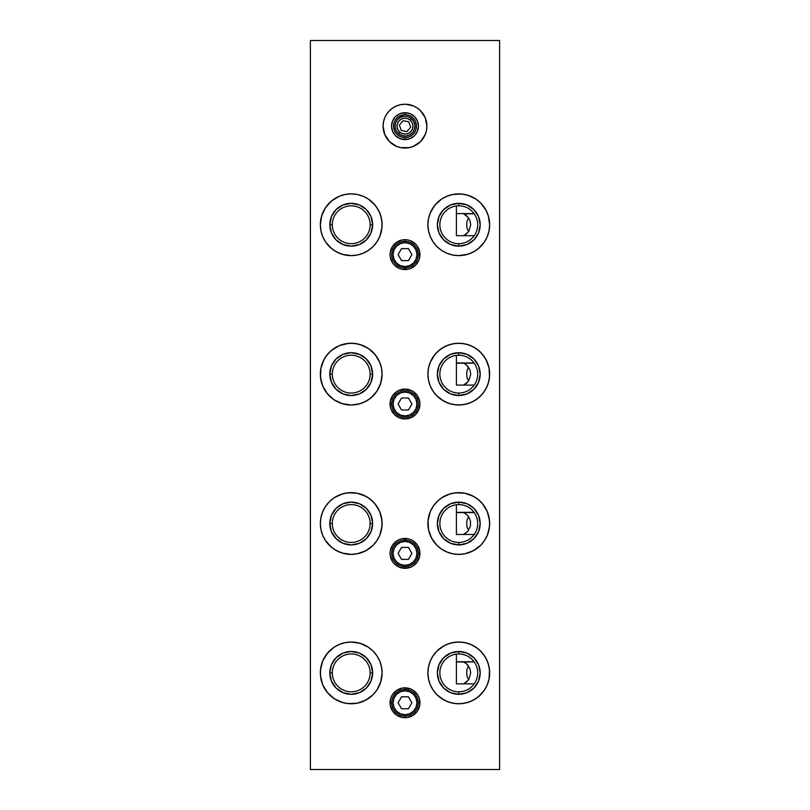 <?xml version="1.0" encoding="UTF-8"?>
<svg xmlns="http://www.w3.org/2000/svg" width="810" height="810" viewBox="0 0 810 810"><rect width="100%" height="100%" fill="white"/><g stroke="black" fill="none" stroke-linecap="round" stroke-linejoin="round"><path stroke-width="1.21" d="M467.947 665.233L466.438 663.724L469.861 668.412L470.731 672.908L468.889 679.266L466.469 682.05L463.553 683.853L456.394 683.853L474.204 683.853L463.553 683.853L467.947 680.562M463.603 683.832L466.064 682.374M463.553 661.942L474.204 661.942L456.394 661.942L463.553 661.942L466.469 663.744L463.553 661.942M466.064 663.42L463.603 661.962M468.646 679.641L467.046 676.623L466.712 672.887L467.046 669.161L468.646 666.154M467.947 515.848L466.438 514.34L468.899 517.155L470.499 521.184L470.499 525.862L467.724 531.431L463.553 534.468L474.204 534.468L456.394 534.468L463.553 534.468L467.947 531.178M456.394 512.558L474.204 512.558L463.553 512.558L466.469 514.36L463.553 512.558L456.394 512.558L456.394 534.468M467.947 366.464L466.438 364.956L469.861 369.643L470.731 374.139L468.889 380.498L466.469 383.282L463.553 385.084L456.394 385.084L474.204 385.084L463.553 385.084L467.947 381.793M463.603 385.064L466.064 383.596M463.553 363.174L474.204 363.174L456.394 363.174L463.553 363.174L466.469 364.976L463.553 363.174M466.064 364.652L463.603 363.194M468.646 380.862L467.046 377.855L466.712 374.119L467.046 370.393L468.646 367.386M474.063 512.355L456.394 512.355L474.063 512.355M394.45 713.357A14.934 14.934 0 0 0 405 717.711A14.934 14.934 0 0 1 390.066 702.776A14.934 14.934 0 0 1 405 687.832A14.934 14.934 0 0 0 399.31 688.966M399.259 688.986A14.934 14.934 0 0 0 396.718 690.343M415.581 713.326A14.934 14.934 0 0 0 413.323 690.363L410.721 688.976L405 687.832L405 689.472L405 687.832L402.084 688.125L396.697 690.353A14.934 14.934 0 0 0 394.419 713.326M405 716.081L405 717.711L405 716.081A13.304 13.304 0 0 1 391.696 702.776A13.304 13.304 0 0 1 405 689.472A13.304 13.304 0 0 0 391.696 702.776A13.304 13.304 0 0 0 405 716.081L405 714.714A11.937 11.937 0 0 1 393.063 702.776A11.937 11.937 0 0 1 405 690.839L405 689.472L405 690.839L400.434 691.75L396.556 694.332L393.974 698.21L393.063 702.776L393.974 707.343L396.556 711.221L400.434 713.802L405 714.714L409.566 713.802L413.444 711.221L416.026 707.343L416.937 702.776L416.026 698.21L413.444 694.332L409.566 691.75L405 690.839A11.937 11.937 0 0 1 416.937 702.776A11.937 11.937 0 0 1 405 714.714L405 716.081A13.304 13.304 0 0 0 418.304 702.776A13.304 13.304 0 0 0 405 689.472A13.304 13.304 0 0 1 418.304 702.776A13.304 13.304 0 0 1 405 716.081M407.886 538.731A14.934 14.934 0 0 0 405 538.447L405 540.078L405 538.447A14.934 14.934 0 0 1 419.934 553.392A14.934 14.934 0 0 1 405 568.326L405 566.696L405 568.326A14.934 14.934 0 0 1 390.066 553.392A14.934 14.934 0 0 1 405 538.447A14.934 14.934 0 0 0 402.114 538.731M410.71 539.581A14.934 14.934 0 0 0 407.946 538.741L402.084 538.741A14.934 14.934 0 0 0 399.289 539.581M402.084 538.741L399.279 539.592A14.934 14.934 0 0 0 394.45 542.811M394.419 542.842A14.934 14.934 0 0 0 399.269 567.182L405 568.326A14.934 14.934 0 0 0 415.581 542.842M404.97 389.063A14.934 14.934 0 0 0 392.587 395.695L390.349 401.092L390.349 406.914A14.934 14.934 0 0 0 391.19 409.708L394.44 414.568A14.934 14.934 0 0 0 399.259 417.798L405 418.942A14.934 14.934 0 0 1 390.066 404.008A14.934 14.934 0 0 1 405 389.063A14.934 14.934 0 0 1 419.934 404.008A14.934 14.934 0 0 1 405 418.942A14.934 14.934 0 0 0 410.69 417.818M392.577 395.715A14.934 14.934 0 0 0 390.066 403.987M390.066 404.018A14.934 14.934 0 0 0 390.349 406.914L391.2 409.718M399.31 417.818A14.934 14.934 0 0 0 405 418.942L410.721 417.808A14.934 14.934 0 0 0 418.79 409.738M345.242 703.181A30.871 30.871 0 0 0 351.226 703.769A30.871 30.871 0 0 1 320.345 672.897A30.871 30.871 0 0 1 351.226 642.026A30.871 30.871 0 0 0 339.42 644.375M339.41 644.375L345.202 642.613L339.41 644.375L334.064 647.231L329.386 651.068L325.549 655.746L322.694 661.081A30.871 30.871 0 0 0 334.064 698.564L327.351 692.479L322.694 684.713L320.497 675.925L320.497 669.87L322.694 661.081L327.351 653.316L334.064 647.231L339.41 644.375A30.871 30.871 0 0 0 329.407 651.048M370.14 672.897A18.924 18.924 0 0 0 351.226 653.974A18.924 18.924 0 0 0 332.302 672.897L329.812 672.897A21.414 21.414 0 0 1 351.226 651.483A21.414 21.414 0 0 1 372.63 672.897L370.14 672.897A18.924 18.924 0 0 1 351.226 691.821A18.924 18.924 0 0 1 332.302 672.897A18.924 18.924 0 0 1 351.226 653.974A18.924 18.924 0 0 1 370.14 672.897L372.63 672.897A21.414 21.414 0 0 1 351.226 694.312A21.414 21.414 0 0 1 329.812 672.897L332.302 672.897A18.924 18.924 0 0 0 351.226 691.821A18.924 18.924 0 0 0 370.14 672.897M379.748 535.329L381.5 529.538L382.097 523.513L381.5 517.489L379.748 511.697L376.893 506.361L373.056 501.684L368.378 497.846L363.032 494.991L357.24 493.229L351.226 492.642A30.871 30.871 0 0 0 329.386 501.684L334.064 497.846L342.255 493.968L348.199 492.784L357.24 493.229L365.776 496.287L370.808 499.649L375.091 503.931L379.748 511.697L381.945 520.486L381.945 526.54L379.748 535.329L376.893 540.665L373.056 545.343L365.776 550.739L357.24 553.797L351.226 554.384A30.871 30.871 0 0 1 320.345 523.513A30.871 30.871 0 0 1 351.226 492.642A30.871 30.871 0 0 1 382.097 523.513A30.871 30.871 0 0 1 351.226 554.384L342.255 553.058L336.666 550.739L331.634 547.378L325.549 540.665L322.694 535.329L320.942 529.538A30.871 30.871 0 0 0 322.694 535.329L325.549 540.665L329.386 545.343L334.064 549.18L339.41 552.035L345.202 553.797L351.226 554.384A30.871 30.871 0 0 0 373.035 545.353L376.893 540.665L379.748 535.329A30.871 30.871 0 0 0 351.226 492.642L345.202 493.229L339.41 494.991L334.064 497.846L329.386 501.684L325.549 506.361L329.386 501.684M322.694 511.697A30.871 30.871 0 0 0 320.942 517.489L322.694 511.697L325.549 506.361L322.694 511.697L320.942 517.489L320.345 523.513L320.942 517.489M329.397 545.353A30.871 30.871 0 0 0 351.226 554.384L357.24 553.797L363.032 552.035L368.378 549.18L373.056 545.343M370.14 523.513A18.924 18.924 0 0 0 351.226 504.589A18.924 18.924 0 0 0 332.302 523.513L329.812 523.513A21.414 21.414 0 0 1 351.226 502.099A21.414 21.414 0 0 1 372.63 523.513L370.14 523.513A18.924 18.924 0 0 1 351.226 542.437A18.924 18.924 0 0 1 332.302 523.513A18.924 18.924 0 0 1 351.226 504.589A18.924 18.924 0 0 1 370.14 523.513L372.63 523.513A21.414 21.414 0 0 1 351.226 544.928A21.414 21.414 0 0 1 329.812 523.513L332.302 523.513A18.924 18.924 0 0 0 351.226 542.437A18.924 18.924 0 0 0 370.14 523.513M345.151 343.855A30.871 30.871 0 0 0 322.694 385.945L320.497 377.156L320.942 368.104L323.99 359.569L327.351 354.537L331.634 350.264L339.41 345.607L348.199 343.399L354.243 343.399L360.187 344.584L368.378 348.462L375.091 354.537L379.748 362.313L381.5 368.104L382.097 374.129L380.761 383.089L376.893 391.281L370.808 397.993L365.776 401.355L360.187 403.674L351.226 405A30.871 30.871 0 0 1 320.345 374.129A30.871 30.871 0 0 1 351.226 343.258A30.871 30.871 0 0 0 345.242 343.835M370.14 374.129A18.924 18.924 0 0 0 351.226 355.205A18.924 18.924 0 0 0 332.302 374.129L329.812 374.129A21.414 21.414 0 0 1 351.226 352.714A21.414 21.414 0 0 1 372.63 374.129L370.14 374.129A18.924 18.924 0 0 1 351.226 393.052A18.924 18.924 0 0 1 332.302 374.129A18.924 18.924 0 0 1 351.226 355.205A18.924 18.924 0 0 1 370.14 374.129L372.63 374.129A21.414 21.414 0 0 1 351.226 395.543A21.414 21.414 0 0 1 329.812 374.129L332.302 374.129A18.924 18.924 0 0 0 351.226 393.052A18.924 18.924 0 0 0 370.14 374.129M452.8 703.181A30.871 30.871 0 0 0 458.774 703.769A30.871 30.871 0 0 1 427.903 672.897A30.871 30.871 0 0 1 458.774 642.026A30.871 30.871 0 0 0 436.975 651.048M458.774 642.026A30.871 30.871 0 0 1 489.655 672.897A30.871 30.871 0 0 1 458.774 703.769L464.798 703.181L470.59 701.419L475.936 698.564A30.871 30.871 0 0 0 487.306 661.081L484.451 655.746L480.613 651.068L475.936 647.231L470.59 644.375L464.798 642.613L458.774 642.026L452.76 642.613L446.968 644.375L441.622 647.231L436.944 651.068A30.871 30.871 0 0 0 430.262 661.071L433.107 655.746L436.944 651.068L444.224 645.671L449.813 643.353L455.757 642.178L461.801 642.178L467.745 643.353L473.334 645.671L478.366 649.033L482.649 653.316L486.01 658.348L488.319 663.937L489.503 669.87L489.058 678.922L487.306 684.713L484.451 690.049L478.366 696.762L473.334 700.124L467.745 702.442L461.801 703.627L455.757 703.627L449.813 702.442L444.224 700.124L436.944 694.727L433.107 690.049L430.252 684.713L428.5 678.922L427.903 672.897A30.871 30.871 0 0 0 441.622 698.564L446.968 701.419L452.76 703.181L458.774 703.769A30.871 30.871 0 0 0 464.758 703.181M430.252 661.102A30.871 30.871 0 0 0 428.5 666.853M428.5 666.873L430.252 661.081L428.5 666.873L427.903 672.897L428.5 666.873A30.871 30.871 0 0 0 427.903 672.877M458.774 653.974A18.924 18.924 0 0 0 439.86 672.897A18.924 18.924 0 0 0 458.774 691.821L458.774 694.312A21.414 21.414 0 0 1 437.37 672.897A21.414 21.414 0 0 1 458.774 651.483L458.774 653.974A18.924 18.924 0 0 1 477.697 672.897A18.924 18.924 0 0 1 458.774 691.821A18.924 18.924 0 0 1 439.86 672.897A18.924 18.924 0 0 1 458.774 653.974L458.774 651.483A21.414 21.414 0 0 1 480.188 672.897A21.414 21.414 0 0 1 458.774 694.312L458.774 691.821A18.924 18.924 0 0 0 477.697 672.897A18.924 18.924 0 0 0 458.774 653.974M430.252 511.697L433.107 506.361L430.252 511.697L428.5 517.489L427.903 523.513L428.5 529.538L430.252 535.329L433.107 540.665L436.944 545.343L431.548 538.063L428.5 529.538L428.055 520.486L430.252 511.697A30.871 30.871 0 0 0 436.934 545.332L441.622 549.18L446.968 552.035L452.76 553.797L458.774 554.384L464.798 553.797L470.59 552.035L475.936 549.18L480.613 545.343L484.451 540.665L487.306 535.329A30.871 30.871 0 0 0 489.058 529.538L489.655 523.513L489.058 517.489A30.871 30.871 0 0 0 487.306 511.697L484.451 506.361L480.613 501.684A30.871 30.871 0 0 0 436.965 501.673L441.622 497.846L449.813 493.968L455.757 492.784L464.798 493.229L473.334 496.287L478.366 499.649L482.649 503.931L487.306 511.697L489.503 520.486L489.503 526.54L487.306 535.329L484.451 540.665L480.613 545.343L473.334 550.739L464.798 553.797L458.774 554.384A30.871 30.871 0 0 1 427.903 523.513A30.871 30.871 0 0 1 458.774 492.642A30.871 30.871 0 0 1 489.655 523.513A30.871 30.871 0 0 1 458.774 554.384L452.76 553.797L446.968 552.035L441.622 549.18L436.944 545.343A30.871 30.871 0 0 0 480.603 545.353M458.774 504.589A18.924 18.924 0 0 0 439.86 523.513A18.924 18.924 0 0 0 458.774 542.437L458.774 544.928A21.414 21.414 0 0 1 437.37 523.513A21.414 21.414 0 0 1 458.774 502.099L458.774 504.589A18.924 18.924 0 0 1 477.697 523.513A18.924 18.924 0 0 1 458.774 542.437A18.924 18.924 0 0 1 439.86 523.513A18.924 18.924 0 0 1 458.774 504.589L458.774 502.099A21.414 21.414 0 0 1 480.188 523.513A21.414 21.414 0 0 1 458.774 544.928L458.774 542.437A18.924 18.924 0 0 0 477.697 523.513A18.924 18.924 0 0 0 458.774 504.589M436.975 395.979A30.871 30.871 0 0 0 458.774 405A30.871 30.871 0 0 1 427.903 374.129A30.871 30.871 0 0 1 458.774 343.258A30.871 30.871 0 0 0 452.8 343.835M464.758 343.835A30.871 30.871 0 0 0 458.774 343.258L452.76 343.845L446.968 345.607L441.622 348.462A30.871 30.871 0 0 0 427.903 374.109L428.5 368.104L430.252 362.313L434.909 354.537L439.192 350.264L444.224 346.903L449.813 344.584L455.757 343.399L461.801 343.399L467.745 344.584L473.334 346.903L478.366 350.264L482.649 354.537L486.01 359.569L489.058 368.104L489.503 377.156L488.319 383.089L486.01 388.678L482.649 393.711L478.366 397.993L473.334 401.355L467.745 403.674L461.801 404.848L455.757 404.848L449.813 403.674L444.224 401.355L436.944 395.958L433.107 391.281L430.252 385.945A30.871 30.871 0 0 0 436.924 395.938L441.622 399.796L446.968 402.651L452.76 404.403L458.774 405A30.871 30.871 0 0 0 470.58 402.651M427.903 374.149A30.871 30.871 0 0 0 430.252 385.925M458.774 355.205A18.924 18.924 0 0 0 439.86 374.129A18.924 18.924 0 0 0 458.774 393.052L458.774 395.543A21.414 21.414 0 0 1 437.37 374.129A21.414 21.414 0 0 1 458.774 352.714L458.774 355.205A18.924 18.924 0 0 1 477.697 374.129A18.924 18.924 0 0 1 458.774 393.052A18.924 18.924 0 0 1 439.86 374.129A18.924 18.924 0 0 1 458.774 355.205L458.774 352.714A21.414 21.414 0 0 1 480.188 374.129A21.414 21.414 0 0 1 458.774 395.543L458.774 393.052A18.924 18.924 0 0 0 477.697 374.129A18.924 18.924 0 0 0 458.774 355.205M404.97 239.679A14.934 14.934 0 0 0 402.094 239.962M402.084 239.962L396.697 242.2L392.577 246.321L390.349 251.707L390.066 254.623A14.934 14.934 0 0 0 405 269.558A14.934 14.934 0 0 1 390.066 254.623A14.934 14.934 0 0 1 405 239.679L402.084 239.962A14.934 14.934 0 0 0 390.066 254.603M405 239.679L405 241.309L405 239.679A14.934 14.934 0 0 1 419.934 254.623A14.934 14.934 0 0 1 405 269.558L405 267.928L405 269.558A14.934 14.934 0 0 0 407.916 239.973L405 239.679M351.186 193.873A30.871 30.871 0 0 0 345.232 194.461L351.226 193.873L357.24 194.461L363.032 196.222L368.378 199.068L375.091 205.153L378.452 210.185L380.761 215.784L381.945 221.717L381.945 227.772L379.748 236.56L376.893 241.896L373.056 246.574L368.378 250.411L363.032 253.267L357.24 255.018L351.226 255.616A30.871 30.871 0 0 1 320.345 224.745A30.871 30.871 0 0 1 351.226 193.873A30.871 30.871 0 0 1 382.097 224.745A30.871 30.871 0 0 1 351.226 255.616L342.255 254.289L336.666 251.971L331.634 248.609L325.549 241.896L322.694 236.56L320.942 230.769A30.871 30.871 0 0 0 329.366 246.544M345.171 194.471A30.871 30.871 0 0 0 339.441 196.202M334.034 199.098A30.871 30.871 0 0 0 320.345 224.734L321.681 215.784L325.549 207.593L331.634 200.88L339.41 196.222A30.871 30.871 0 0 0 334.105 199.047M320.345 224.755A30.871 30.871 0 0 0 320.942 230.759L320.345 224.745L320.942 230.769L322.694 236.56L325.549 241.896L329.386 246.574L334.064 250.411L339.41 253.267L345.202 255.018L351.226 255.616A30.871 30.871 0 0 0 357.22 255.028M329.417 246.605A30.871 30.871 0 0 0 334.044 250.391M334.095 250.432A30.871 30.871 0 0 0 339.38 253.246M339.441 253.277A30.871 30.871 0 0 0 345.182 255.018M345.212 255.028A30.871 30.871 0 0 0 351.186 255.616M370.14 224.745A18.924 18.924 0 0 0 351.226 205.821A18.924 18.924 0 0 0 332.302 224.745L329.812 224.745A21.414 21.414 0 0 1 351.226 203.33A21.414 21.414 0 0 1 372.63 224.745L370.14 224.745A18.924 18.924 0 0 1 351.226 243.668A18.924 18.924 0 0 1 332.302 224.745A18.924 18.924 0 0 1 351.226 205.821A18.924 18.924 0 0 1 370.14 224.745L372.63 224.745A21.414 21.414 0 0 1 351.226 246.149A21.414 21.414 0 0 1 329.812 224.745L332.302 224.745A18.924 18.924 0 0 0 351.226 243.668A18.924 18.924 0 0 0 370.14 224.745M452.78 255.028A30.871 30.871 0 0 0 458.743 255.616A30.871 30.871 0 0 1 427.903 224.745A30.871 30.871 0 0 1 458.774 193.873A30.871 30.871 0 0 0 452.79 194.461M441.592 199.098A30.871 30.871 0 0 0 427.903 224.714L428.5 218.72L430.252 212.929L434.909 205.153L441.622 199.068L446.968 196.222L452.76 194.461A30.871 30.871 0 0 0 446.998 196.202M446.928 196.233A30.871 30.871 0 0 0 441.663 199.047M427.903 224.765A30.871 30.871 0 0 0 428.49 230.739L427.903 224.745L428.5 230.769L430.252 236.56A30.871 30.871 0 0 0 436.914 246.544M428.5 230.789A30.871 30.871 0 0 0 430.242 236.53M436.975 246.605A30.871 30.871 0 0 0 441.592 250.391L436.944 246.574L433.107 241.896L430.252 236.56L428.5 230.769M441.663 250.432A30.871 30.871 0 0 0 446.938 253.257M446.988 253.277A30.871 30.871 0 0 0 452.739 255.018L446.968 253.267L441.622 250.411L446.968 253.267L452.76 255.018L458.774 255.616L452.76 255.018M458.774 205.821A18.924 18.924 0 0 0 439.86 224.745A18.924 18.924 0 0 0 458.774 243.668L458.774 246.149A21.414 21.414 0 0 1 437.37 224.745A21.414 21.414 0 0 1 458.774 203.33L458.774 205.821A18.924 18.924 0 0 1 477.697 224.745A18.924 18.924 0 0 1 458.774 243.668A18.924 18.924 0 0 1 439.86 224.745A18.924 18.924 0 0 1 458.774 205.821L458.774 203.33A21.414 21.414 0 0 1 480.188 224.745A21.414 21.414 0 0 1 458.774 246.149L458.774 243.668A18.924 18.924 0 0 0 477.697 224.745A18.924 18.924 0 0 0 458.774 205.821M383.515 130.44A21.91 21.91 0 0 0 384.75 134.511L389.509 141.639A21.91 21.91 0 0 0 396.606 146.387L400.727 147.633A21.91 21.91 0 0 0 405 148.058A21.91 21.91 0 0 1 383.089 126.147A21.91 21.91 0 0 1 405 104.237A21.91 21.91 0 0 0 400.758 104.652L396.617 105.907A21.91 21.91 0 0 0 392.84 107.922L389.509 110.656A21.91 21.91 0 0 0 386.795 113.957L385.317 116.518M400.687 104.662A21.91 21.91 0 0 0 396.647 105.887M392.82 107.932A21.91 21.91 0 0 0 389.529 110.636M386.775 113.987A21.91 21.91 0 0 0 383.515 121.864L383.089 126.147L384.76 134.531M383.515 121.885A21.91 21.91 0 0 0 383.505 130.4M396.627 146.397A21.91 21.91 0 0 0 400.717 147.633M405 114.696A11.451 11.451 0 0 0 393.549 126.147A11.451 11.451 0 0 0 405 137.599L405 139.593A13.446 13.446 0 0 1 391.554 126.147A13.446 13.446 0 0 1 405 112.701L405 114.696A11.451 11.451 0 0 1 416.451 126.147A11.451 11.451 0 0 1 405 137.599A11.451 11.451 0 0 1 393.549 126.147A11.451 11.451 0 0 1 405 114.696L405 112.701A13.446 13.446 0 0 1 418.446 126.147A13.446 13.446 0 0 1 405 139.593L405 137.599A11.451 11.451 0 0 0 416.451 126.147A11.451 11.451 0 0 0 405 114.696M402.681 137.366L403.674 137.528M398.55 135.614L400.494 136.677M395.503 132.556L396.88 134.217M393.781 123.839L393.609 127.332L394.46 130.633M394.45 121.682L394.065 122.735M396.859 118.088L395.493 119.758M403.674 114.767L398.53 116.691M474.063 213.587L456.394 213.587L474.063 213.587M467.947 217.07L463.553 213.789L467.107 216.169L469.861 220.259L470.731 224.755L468.889 231.113L466.469 233.898L463.553 235.7L456.394 235.7L474.204 235.7L463.553 235.7L467.947 232.409M463.603 235.669L466.064 234.211M463.553 213.789L474.204 213.789L463.553 213.789M466.064 215.268L463.603 213.81M468.646 231.478L467.046 228.471L466.712 224.734L467.046 221.008L468.646 218.001M474.063 362.971L456.394 362.971L474.063 362.971M474.063 661.74L456.394 661.74L474.063 661.74M463.603 534.448L466.064 532.98M466.064 514.036L463.603 512.578M468.646 530.256L467.046 527.239L466.712 523.503L467.046 519.777L468.646 516.77M456.394 661.942L456.394 683.853M456.394 363.174L456.394 385.084M456.394 654.126L456.394 661.74M456.394 355.357L456.394 362.971M456.394 213.789L456.394 235.7M456.394 205.973L456.394 213.587M407.329 114.939L406.337 114.777M411.46 116.691L409.516 115.627M414.497 119.748L413.13 118.088M416.218 128.466L416.391 124.973L415.54 121.672M415.54 130.623L415.935 129.57M413.14 134.207L414.507 132.536M410.488 136.202L411.47 135.604M408.412 137.082L409.506 136.677M406.326 137.528L407.319 137.366M400.727 104.662L405 104.237A21.91 21.91 0 0 1 426.91 126.147A21.91 21.91 0 0 1 405 148.058A21.91 21.91 0 0 0 409.263 147.643L413.383 146.387A21.91 21.91 0 0 0 420.491 141.639L425.24 134.531L426.485 130.42L426.91 126.147L425.24 117.764L420.491 110.656L417.17 107.932L413.383 105.907L405.719 104.247M405 112.701L399.856 113.724L395.493 116.64L392.577 121.004L391.554 126.147L392.577 131.291L395.493 135.655L399.856 138.571L405 139.593L410.143 138.571L414.507 135.655L417.423 131.291L418.446 126.147L417.423 121.004L414.507 116.64L410.143 113.724L405 112.701M409.283 147.633A21.91 21.91 0 0 0 413.373 146.397M475.895 199.047A30.871 30.871 0 0 0 470.63 196.233L464.798 194.461L458.774 193.873L452.76 194.461L461.801 194.015L467.745 195.2L475.936 199.068L480.613 202.915L486.01 210.185L488.319 215.784L489.655 224.745L489.058 230.769L487.306 236.56L484.451 241.896L478.366 248.609L473.334 251.971L467.745 254.289L458.774 255.616L464.798 255.018L470.59 253.267L475.936 250.411L480.613 246.574L484.451 241.896L487.306 236.56L489.058 230.769A30.871 30.871 0 0 0 489.655 224.755M458.774 203.33L450.583 204.96L443.637 209.598L439 216.543L437.37 224.745L439 232.936L443.637 239.881L450.583 244.519L458.774 246.149L466.975 244.519L473.921 239.881L478.558 232.936L480.188 224.745L478.558 216.543L473.921 209.598L466.975 204.96L458.774 203.33M458.814 255.616A30.871 30.871 0 0 0 464.788 255.028M464.818 255.018A30.871 30.871 0 0 0 470.559 253.277M470.62 253.246A30.871 30.871 0 0 0 475.905 250.432M475.956 250.391A30.871 30.871 0 0 0 480.583 246.605M480.634 246.544A30.871 30.871 0 0 0 489.058 230.769L489.655 224.745A30.871 30.871 0 0 0 475.966 199.098M470.559 196.202A30.871 30.871 0 0 0 464.829 194.471M464.768 194.461A30.871 30.871 0 0 0 458.814 193.873M458.774 193.873A30.871 30.871 0 0 1 489.655 224.745A30.871 30.871 0 0 1 458.774 255.616M339.41 196.222L345.202 194.461L339.41 196.222L334.064 199.068L329.386 202.915L325.549 207.593L322.694 212.929L320.942 218.72L320.345 224.745M372.63 224.745L371 216.543L366.363 209.598L359.417 204.96L351.226 203.33L343.025 204.96L336.079 209.598L331.442 216.543L329.812 224.745L331.442 232.936L336.079 239.881L343.025 244.519L351.226 246.149L359.417 244.519L366.363 239.881L371 232.936L372.63 224.745M351.226 255.616L357.24 255.018A30.871 30.871 0 0 0 363.012 253.277L368.378 250.411A30.871 30.871 0 0 0 373.025 246.605M363.062 253.257A30.871 30.871 0 0 0 368.337 250.432M373.086 246.544A30.871 30.871 0 0 0 379.738 236.581L381.5 230.769A30.871 30.871 0 0 0 382.097 224.765M379.758 236.53A30.871 30.871 0 0 0 381.5 230.789M381.5 230.769L382.097 224.745A30.871 30.871 0 0 0 368.408 199.098M368.337 199.047A30.871 30.871 0 0 0 363.072 196.233M363.001 196.202A30.871 30.871 0 0 0 357.271 194.471L351.226 193.873L345.202 194.461M357.21 194.461A30.871 30.871 0 0 0 351.257 193.873M407.906 239.962A14.934 14.934 0 0 0 405.03 239.679M430.252 385.945L428.5 380.153L427.903 374.129L428.5 380.153L430.252 385.945L433.107 391.281L436.944 395.958M458.774 352.714L450.583 354.345L443.637 358.982L439 365.938L437.37 374.129L439 382.32L443.637 389.266L450.583 393.913L458.774 395.543L466.975 393.913L473.921 389.266L478.558 382.32L480.188 374.129L478.558 365.938L473.921 358.982L466.975 354.345L458.774 352.714M470.61 402.641A30.871 30.871 0 0 0 480.593 395.979M487.306 385.945L489.058 380.153L489.655 374.129L489.058 368.104L487.306 362.313L484.451 356.977L480.613 352.299L475.936 348.462L470.59 345.607L464.798 343.845L458.774 343.258A30.871 30.871 0 0 1 489.655 374.129A30.871 30.871 0 0 1 458.774 405L464.798 404.403L470.59 402.651L475.936 399.796L480.613 395.958L484.451 391.281L487.306 385.945A30.871 30.871 0 0 0 464.849 343.855M433.107 506.361L436.944 501.684L433.107 506.361M458.774 502.099L450.583 503.729L443.637 508.376L439 515.322L437.37 523.513L439 531.704L443.637 538.65L450.583 543.297L458.774 544.928L466.975 543.297L473.921 538.65L478.558 531.704L480.188 523.513L478.558 515.322L473.921 508.376L466.975 503.729L458.774 502.099M458.774 651.483L450.583 653.113L443.637 657.76L439 664.706L437.37 672.897L439 681.088L443.637 688.034L450.583 692.682L458.774 694.312L466.975 692.682L473.921 688.034L478.558 681.088L480.188 672.897L478.558 664.706L473.921 657.76L466.975 653.113L458.774 651.483M357.2 343.835A30.871 30.871 0 0 0 351.226 343.258A30.871 30.871 0 0 1 382.097 374.129A30.871 30.871 0 0 1 351.226 405L342.255 403.674L334.064 399.796L327.351 393.711L322.694 385.945L325.549 391.281L329.386 395.958L334.064 399.796L339.41 402.651L345.202 404.403L351.226 405A30.871 30.871 0 0 0 373.025 395.979M372.63 374.129L371 365.938L366.363 358.982L359.417 354.345L351.226 352.714L343.025 354.345L336.079 358.982L331.442 365.938L329.812 374.129L331.442 382.32L336.079 389.266L343.025 393.913L351.226 395.543L359.417 393.913L366.363 389.266L371 382.32L372.63 374.129M351.226 405L357.24 404.403L363.032 402.651L368.378 399.796L373.056 395.958A30.871 30.871 0 0 0 379.738 385.955L381.5 380.153A30.871 30.871 0 0 0 382.097 374.149M379.748 385.925A30.871 30.871 0 0 0 381.5 380.163L382.097 374.129A30.871 30.871 0 0 0 368.378 348.462L363.032 345.607L357.24 343.845L351.226 343.258L345.202 343.845L339.41 345.607L334.064 348.462L329.386 352.299L325.549 356.977L322.694 362.313L320.942 368.104L320.345 374.129L320.942 380.153L322.694 385.945M320.942 529.538L320.345 523.513L320.942 529.538L322.694 535.329M372.63 523.513L371 515.322L366.363 508.376L359.417 503.729L351.226 502.099L343.025 503.729L336.079 508.376L331.442 515.322L329.812 523.513L331.442 531.704L336.079 538.65L343.025 543.297L351.226 544.928L359.417 543.297L366.363 538.65L371 531.704L372.63 523.513M373.025 651.048A30.871 30.871 0 0 0 351.226 642.026L345.202 642.613L351.226 642.026L360.187 643.353L368.378 647.231L373.056 651.068L376.893 655.746L379.748 661.081L381.5 666.873L382.097 672.897L380.761 681.858L376.893 690.049L373.056 694.727L365.776 700.124L357.24 703.181L348.199 703.627L342.255 702.442L334.064 698.564L339.41 701.419L345.202 703.181L351.226 703.769A30.871 30.871 0 0 0 357.2 703.181M372.63 672.897L371 664.706L366.363 657.76L359.417 653.113L351.226 651.483L343.025 653.113L336.079 657.76L331.442 664.706L329.812 672.897L331.442 681.088L336.079 688.034L343.025 692.682L351.226 694.312L359.417 692.682L366.363 688.034L371 681.088L372.63 672.897M368.378 698.564A30.871 30.871 0 0 0 382.097 672.918L381.5 666.873L379.748 661.081A30.871 30.871 0 0 0 373.076 651.088L368.378 647.231L363.032 644.375L357.24 642.613L351.226 642.026A30.871 30.871 0 0 1 382.097 672.897A30.871 30.871 0 0 1 351.226 703.769L357.24 703.181L363.032 701.419L368.378 698.564L373.056 694.727L376.893 690.049L379.748 684.713L381.5 678.922L382.097 672.897M382.097 672.877A30.871 30.871 0 0 0 381.5 666.893M381.5 666.853A30.871 30.871 0 0 0 379.748 661.102M410.721 417.808L415.56 414.568L418.8 409.718A14.934 14.934 0 0 0 419.934 404.018M418.8 409.718L419.934 404.008A14.934 14.934 0 0 0 417.423 395.715M419.934 404.008L419.651 401.092L417.423 395.705A14.934 14.934 0 0 0 405.03 389.063M415.55 542.811A14.934 14.934 0 0 0 410.731 539.592L407.916 538.741M405 687.832A14.934 14.934 0 0 1 419.934 702.776A14.934 14.934 0 0 1 405 717.711A14.934 14.934 0 0 0 415.55 713.357M413.282 690.343A14.934 14.934 0 0 0 410.741 688.986M499.608 40.5L499.608 769.5L310.392 769.5L310.392 40.5L499.608 40.5L310.392 40.5L310.392 769.5L499.608 769.5L499.608 40.5M396.697 690.353L392.577 694.474L391.2 697.056L390.349 699.86L390.349 705.692L392.577 711.079L396.697 715.2L402.084 717.427L405 717.711L407.916 717.427L413.302 715.2L417.423 711.079L419.651 705.692L419.651 699.86L418.8 697.056L417.423 694.474L413.302 690.353M399.279 539.592L396.697 540.969L392.577 545.09L390.349 550.476L390.066 553.392L390.349 556.308L392.577 561.684L394.44 563.952L399.279 567.192M405 568.326L410.721 567.192L413.302 565.805L417.423 561.684L419.651 556.308L419.651 550.476L417.423 545.09L413.302 540.969L410.721 539.592M417.423 395.705L413.302 391.584L410.721 390.207L405 389.063L399.279 390.207L396.697 391.584L392.577 395.705M394.44 414.568L399.279 417.808M322.694 661.081L320.942 666.873L320.345 672.897L320.942 678.922L322.694 684.713L325.549 690.049L329.386 694.727L334.064 698.564M379.748 661.081L376.893 655.746L373.056 651.068M373.056 395.958L376.893 391.281L379.748 385.945M382.097 374.129L381.5 368.104L379.748 362.313L376.893 356.977L373.056 352.299L368.378 348.462M436.944 651.068L433.107 655.746L430.252 661.081M427.903 672.897L428.5 678.922L430.252 684.713L433.107 690.049L436.944 694.727L441.622 698.564M475.936 698.564L480.613 694.727L484.451 690.049L487.306 684.713L489.058 678.922L489.655 672.897L489.058 666.873L487.306 661.081M480.613 501.684L475.936 497.846L470.59 494.991L464.798 493.229L458.774 492.642L452.76 493.229L446.968 494.991L441.622 497.846L436.944 501.684M487.306 535.329L489.058 529.538M489.058 517.489L487.306 511.697M441.622 348.462L436.944 352.299L433.107 356.977L430.252 362.313L428.5 368.104L427.903 374.129M390.066 254.623L390.349 257.529L392.577 262.916L394.44 265.184L399.279 268.424L402.084 269.274L407.916 269.274L410.721 268.424L415.56 265.184L418.8 260.334L419.651 257.529L419.651 251.707L417.423 246.321L415.56 244.053L410.721 240.813L407.916 239.962M357.24 255.018L363.032 253.267M368.378 250.411L373.056 246.574L376.893 241.896L379.748 236.56M382.097 224.745L381.5 218.72L379.748 212.929L376.893 207.593L373.056 202.915L368.378 199.068L363.032 196.222L357.24 194.461M452.76 194.461L446.968 196.222L441.622 199.068L436.944 202.915L433.107 207.593L430.252 212.929L428.5 218.72L427.903 224.745M430.252 236.56L433.107 241.896L436.944 246.574L441.622 250.411M489.655 224.745L489.058 218.72L487.306 212.929L484.451 207.593L480.613 202.915L475.936 199.068L470.59 196.222M396.617 105.907L392.83 107.932M389.509 110.656L386.785 113.977M384.76 117.764L383.515 121.875M389.509 141.639L396.617 146.387M400.727 147.633L409.273 147.633M413.383 146.387L420.491 141.639M456.394 504.741L456.394 512.355M398.52 133.711A9.963 9.963 0 0 1 397.437 119.667A9.963 9.963 0 0 1 411.48 118.584L410.184 120.093A7.968 7.968 0 0 0 398.945 120.963A7.968 7.968 0 0 0 399.816 132.202L398.52 133.711L399.816 132.202L397.892 129.752L397.052 126.765L397.426 123.677L398.945 120.963L401.395 119.04L404.382 118.199L407.47 118.574L410.184 120.093L412.108 122.543L412.948 125.53L412.574 128.618L411.055 131.331L408.604 133.255L405.618 134.095L402.529 133.721L399.816 132.202A7.968 7.968 0 0 0 411.055 131.331A7.968 7.968 0 0 0 410.184 120.093L411.48 118.584A9.963 9.963 0 0 1 412.563 132.627A9.963 9.963 0 0 1 398.52 133.711L401.912 135.614L405.769 136.08L409.506 135.027L412.563 132.627L414.467 129.236L414.933 125.378L413.88 121.642L411.48 118.584L408.088 116.68L404.231 116.215L400.494 117.268L397.437 119.667L395.533 123.059L395.067 126.917L396.12 130.653L398.52 133.711A9.963 9.963 0 0 0 412.563 132.627A9.963 9.963 0 0 0 411.48 118.584M406.914 131.574L401.264 130.511L399.35 125.094L403.086 120.72L408.736 121.783L410.65 127.2L406.914 131.574M405 267.928A13.304 13.304 0 0 1 391.696 254.623A13.304 13.304 0 0 1 405 241.309A13.304 13.304 0 0 0 391.696 254.623A13.304 13.304 0 0 0 405 267.928L405 266.561A11.937 11.937 0 0 1 393.063 254.623A11.937 11.937 0 0 1 405 242.686L405 241.309L405 242.686L400.434 243.587L396.556 246.179L393.974 250.047L393.063 254.623L393.974 259.19L396.556 263.058L400.434 265.65L405 266.561L409.566 265.65L413.444 263.058L416.026 259.19L416.937 254.623L416.026 250.047L413.444 246.179L409.566 243.587L405 242.686A11.937 11.937 0 0 1 416.937 254.623A11.937 11.937 0 0 1 405 266.561L405 267.928A13.304 13.304 0 0 0 418.304 254.623A13.304 13.304 0 0 0 405 241.309A13.304 13.304 0 0 1 418.304 254.623A13.304 13.304 0 0 1 405 267.928M401.547 248.64L408.453 248.64L411.895 254.623L408.453 260.597L401.547 260.597L398.105 254.623L401.547 248.64L408.453 248.64L411.895 254.623L408.453 260.597L401.547 260.597L398.105 254.623L401.547 248.64M405 417.312A13.304 13.304 0 0 1 391.696 404.008A13.304 13.304 0 0 1 405 390.693A13.304 13.304 0 0 0 391.696 404.008A13.304 13.304 0 0 0 405 417.312L405 415.945A11.937 11.937 0 0 1 393.063 404.008A11.937 11.937 0 0 1 405 392.07L405 390.693L405 392.07L400.434 392.971L396.556 395.563L393.974 399.431L393.063 404.008L393.974 408.574L396.556 412.442L400.434 415.034L405 415.945L409.566 415.034L413.444 412.442L416.026 408.574L416.937 404.008L416.026 399.431L413.444 395.563L409.566 392.971L405 392.07A11.937 11.937 0 0 1 416.937 404.008A11.937 11.937 0 0 1 405 415.945L405 417.312A13.304 13.304 0 0 0 418.304 404.008A13.304 13.304 0 0 0 405 390.693A13.304 13.304 0 0 1 418.304 404.008A13.304 13.304 0 0 1 405 417.312M401.547 398.024L408.453 398.024L411.895 404.008L408.453 409.981L401.547 409.981L398.105 404.008L401.547 398.024L408.453 398.024L411.895 404.008L408.453 409.981L401.547 409.981L398.105 404.008L401.547 398.024M405 566.696A13.304 13.304 0 0 1 391.696 553.392A13.304 13.304 0 0 1 405 540.078A13.304 13.304 0 0 0 391.696 553.392A13.304 13.304 0 0 0 405 566.696L405 565.329A11.937 11.937 0 0 1 393.063 553.392A11.937 11.937 0 0 1 405 541.455L405 540.078L405 541.455L400.434 542.356L396.556 544.948L393.974 548.826L393.063 553.392L393.974 557.958L396.556 561.826L400.434 564.418L405 565.329L409.566 564.418L413.444 561.826L416.026 557.958L416.937 553.392L416.026 548.826L413.444 544.948L409.566 542.356L405 541.455A11.937 11.937 0 0 1 416.937 553.392A11.937 11.937 0 0 1 405 565.329L405 566.696A13.304 13.304 0 0 0 418.304 553.392A13.304 13.304 0 0 0 405 540.078A13.304 13.304 0 0 1 418.304 553.392A13.304 13.304 0 0 1 405 566.696M401.547 547.418L408.453 547.418L411.895 553.392L408.453 559.366L401.547 559.366L398.105 553.392L401.547 547.418L408.453 547.418L411.895 553.392L408.453 559.366L401.547 559.366L398.105 553.392L401.547 547.418M401.547 696.803L408.453 696.803L411.895 702.776L408.453 708.75L401.547 708.75L398.105 702.776L401.547 696.803L408.453 696.803L411.895 702.776L408.453 708.75L401.547 708.75L398.105 702.776L401.547 696.803"/></g></svg>
